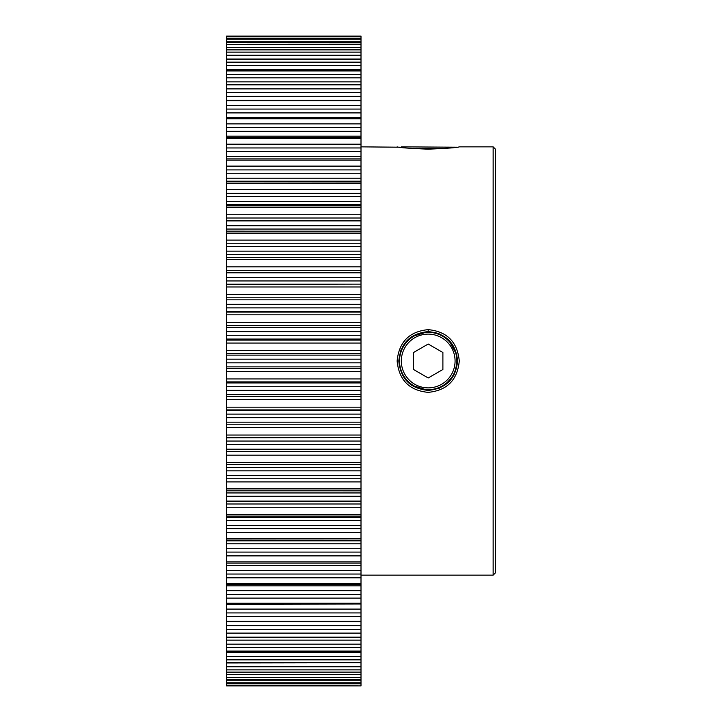 <?xml version="1.0" encoding="UTF-8"?>
<svg xmlns="http://www.w3.org/2000/svg" width="722" height="722" viewBox="0 0 722 722"><rect width="100%" height="100%" fill="white"/><g stroke="black" fill="none" stroke-linecap="round" stroke-linejoin="round"><path stroke-width="1.08" d="M400.809 147.369L401.324 146.855L456.746 147.216M442.875 148.651L413.525 148.651M428.2 387.876A26.876 26.876 0 0 0 455.077 361A26.876 26.876 0 0 0 428.2 334.124A26.876 26.876 0 0 0 401.324 361A26.876 26.876 0 0 0 428.2 387.876M428.2 332.328A28.672 28.672 0 0 1 456.873 361A28.672 28.672 0 0 1 428.2 389.672A28.672 28.672 0 0 1 399.528 361A28.672 28.672 0 0 1 428.2 332.328M442.893 352.517L428.2 344.033L413.507 352.517L413.507 369.483L428.2 377.967L442.893 369.483L442.893 352.517M428.164 392.362C409.311 390.494 398.968 380.043 397.127 361C398.977 341.939 409.329 331.488 428.2 329.638C447.08 331.497 457.432 341.948 459.273 361C457.45 380.043 447.08 390.494 428.164 392.362M411.766 336.632L428.2 331.615C410.367 333.347 400.575 343.14 398.815 360.982C400.548 378.824 410.331 388.635 428.164 390.385L411.585 385.241M428.164 149.165C409.302 148.389 398.959 147.622 397.127 146.855C398.986 147.622 409.338 148.398 428.2 149.165C447.08 148.398 457.441 147.622 459.273 146.855C457.45 147.622 447.08 148.398 428.164 149.165M361 146.855L399.591 147.207M226.6 62.146L361 62.146L361 65.395L226.6 65.395L226.6 42.778L361 42.842L361 41.867L226.6 41.867L226.6 38.221L361 38.221L361 41.867M226.6 74.429L361 74.429L361 77.832L226.6 77.832L226.6 65.395M226.6 88.896L361 88.896L361 92.425L226.6 92.425L226.6 77.832M226.6 105.43L361 105.43L361 109.067L226.6 109.067L226.6 92.425M226.6 123.904L361 123.904L361 127.623L226.6 127.623L226.6 109.067M226.6 144.192L361 144.192L361 147.956L226.6 147.956L226.6 127.623M226.6 166.123L361 166.123L361 169.914L226.6 169.914L226.6 147.956M226.6 189.543L361 189.543L361 193.315L226.6 193.315L226.6 169.914M226.6 214.263L361 214.263L361 217.999L226.6 217.999L226.6 205.905M226.6 240.101L361 240.101L361 243.774L226.6 243.774L226.6 217.999M226.6 266.86L361 266.86L361 270.443L226.6 270.443L226.6 243.774M226.6 294.341L361 294.341L361 297.798L226.6 297.798L226.6 270.443M226.6 322.319L361 322.319L361 325.631L226.6 325.631L226.6 297.798M226.6 350.603L361 350.603L361 353.735L226.6 353.735L226.6 325.631M226.6 368.265L361 368.265L361 371.397L226.6 371.397L226.6 353.735M226.6 396.369L361 396.369L361 399.681L226.6 399.681L226.6 371.397M226.6 424.202L361 424.202L361 427.659L226.6 427.659L226.6 399.681M226.6 451.557L361 451.557L361 455.14L226.6 455.14L226.6 427.659M226.6 478.226L361 478.226L361 481.899L226.6 481.899L226.6 455.14M226.6 504.001L361 504.001L361 507.737L226.6 507.737L226.6 481.899M226.6 528.684L361 528.684L361 532.457L226.6 532.457L226.6 507.737M226.6 552.086L361 552.086L361 555.877L226.6 555.877L226.6 532.457M226.6 574.044L361 574.044L361 577.808L226.6 577.808L226.6 555.877M226.6 594.377L361 594.377L361 598.096L226.6 598.096L226.6 577.808M226.6 612.933L361 612.933L361 616.57L226.6 616.57L226.6 598.096M226.6 629.575L361 629.575L361 633.104L226.6 633.104L226.6 616.57M226.6 644.168L361 644.168L361 647.571L226.6 647.571L226.6 633.104M226.6 656.605L361 656.605L361 659.854L226.6 659.854L226.6 647.571M399.401 366.866L398.815 361L400.999 349.872M428.164 390.385L428.2 390.385C446.07 388.626 455.871 378.824 457.586 360.991C455.844 343.149 446.043 333.356 428.2 331.615L428.2 329.638M493.144 146.855L495.4 149.12L495.4 572.88L493.144 575.145L493.144 146.855L459.273 146.855M457.586 361L454.012 375.052L444.662 385.349M439.635 388.075L428.2 390.385M226.6 685.566L361 685.9L226.6 685.9L361 685.9L226.6 685.566L226.6 659.854M226.6 538.838L361 538.838L361 532.457M226.6 514.443L361 514.443L361 507.737M226.6 583.385L361 583.385L361 577.808M226.6 561.869L361 561.869L361 555.877M226.6 488.884L361 488.884L361 481.899M226.6 462.351L361 462.351L361 455.14M226.6 435.041L361 435.041L361 427.659M226.6 407.172L361 407.172L361 399.681M226.6 378.951L361 378.951L361 371.397M226.6 637.174L361 637.174L361 633.104M226.6 651.063L361 651.063L361 647.571M226.6 603.204L361 603.204L361 598.096M226.6 621.173L361 621.173L361 616.57M226.6 662.751L361 662.751L361 659.854M226.6 672.137L361 672.137L361 669.863L226.6 669.863M226.6 680.133L361 680.133L361 679.221L226.6 679.221L361 679.221L361 677.516L226.6 677.516M361 685.566L361 683.779L226.6 683.779L361 683.779L361 682.768L226.6 682.768M361 88.896L361 84.826L226.6 84.826M361 74.429L361 70.936L226.6 70.936M361 123.904L361 118.796L226.6 118.796M361 105.43L361 100.827L226.6 100.827M361 62.146L361 59.249L226.6 59.249M226.6 52.137L361 52.137L361 49.863L226.6 49.863M226.6 44.484L361 44.484L361 42.778L226.6 42.778L226.6 41.867M226.6 36.434L361 36.1L226.6 36.1L361 36.1L361 38.221L226.6 38.221L226.6 36.434L361 36.434M361 240.101L361 233.116L226.6 233.116M361 214.263L361 207.557L226.6 207.557M361 166.123L361 160.131L226.6 160.131M361 144.192L361 138.615L226.6 138.615M361 189.543L361 183.162L226.6 183.162M361 266.86L361 259.649L226.6 259.649M361 294.341L361 286.959L226.6 286.959M361 322.319L361 314.828L226.6 314.828M361 350.603L361 343.049L226.6 343.049M433.994 332.192L440.573 334.34M448.533 339.782L456.99 355.098M226.6 540.182L361 540.291L361 540.814L226.6 540.814M226.6 516.095L361 516.095M226.6 204.534L361 204.534L361 205.851L226.6 205.851L226.6 193.315M361 44.484L361 47.336L226.6 47.336M361 49.863L361 47.336M361 52.137L361 55.206L226.6 55.206M361 59.249L361 55.206M226.6 69.465L361 69.465L361 65.395M361 69.465L361 70.936M226.6 81.857L361 81.857L361 77.832M361 81.857L361 84.826M226.6 96.378L361 96.378L361 92.425M361 96.378L361 100.827M226.6 112.912L361 112.912L361 109.067M361 112.912L361 117.677L226.6 117.677M361 118.796L361 117.677M226.6 131.332L361 131.332L361 127.623M361 131.332L361 136.187L226.6 136.187M361 138.615L361 136.187M226.6 151.494L361 151.494L361 147.956M361 151.494L361 156.412L226.6 156.412M361 160.131L361 156.412M226.6 173.262L361 173.262L361 169.914M361 173.262L361 178.19L226.6 178.19M226.6 181.186L361 181.186L361 178.19M361 181.186L361 183.162M361 181.818L226.6 181.709M226.6 196.447L361 196.447L361 193.315M361 196.447L361 201.366L226.6 201.366M361 204.534L361 201.366M361 205.905L361 207.557M226.6 220.896L361 220.896L361 217.999M361 220.896L361 225.751L226.6 225.751M226.6 229.064L361 229.064L361 225.751M361 229.064L361 233.116M226.6 246.401L361 246.401L361 243.774M361 246.401L361 251.166L226.6 251.166M226.6 254.604L361 254.604L361 251.166M361 254.604L361 259.649M226.6 272.79L361 272.79L361 270.443M361 272.79L361 277.419L226.6 277.419M226.6 280.948L361 280.948L361 277.419M361 280.948L361 284.125L226.6 284.125M226.6 284.477L361 284.125M361 284.477L361 286.959M226.6 299.838L361 299.838L361 297.798M361 299.838L361 304.314L226.6 304.314M226.6 307.906L361 307.906L361 304.314M361 307.906L361 311.399L226.6 311.399M226.6 312.103L361 312.103L361 311.399M361 312.103L361 314.828M226.6 327.355L361 327.355L361 325.631M361 327.355L361 331.633L226.6 331.633M226.6 335.27L361 335.27L361 331.633M361 335.27L361 339.051L226.6 339.051M226.6 340.107L361 340.107L361 339.051M361 340.107L361 343.049M226.6 355.134L361 355.134L361 353.735M361 355.134L361 359.177L226.6 359.177M226.6 362.823L361 362.823L361 359.177M361 362.823L361 366.866L226.6 366.866M361 368.265L361 366.866M361 378.951L361 381.893L226.6 381.893M226.6 382.949L361 382.949L361 381.893M361 382.949L361 386.73L226.6 386.73M226.6 390.367L361 390.367L361 386.73M361 390.367L361 394.645L226.6 394.645M361 396.369L361 394.645M361 407.172L361 409.897L226.6 409.897M226.6 410.601L361 410.601L361 409.897M361 410.601L361 414.094L226.6 414.094M226.6 417.686L361 417.686L361 414.094M361 417.686L361 422.162L226.6 422.162M361 424.202L361 422.162M361 435.041L361 437.523L226.6 437.523M226.6 437.875L361 437.523M361 437.875L361 441.052L226.6 441.052M226.6 444.581L361 444.581L361 441.052M361 444.581L361 449.21L226.6 449.21M361 451.557L361 449.21M361 462.351L361 467.396L226.6 467.396M226.6 470.834L361 470.834L361 467.396M361 470.834L361 475.599L226.6 475.599M361 478.226L361 475.599M361 488.884L361 492.936L226.6 492.936M226.6 496.249L361 496.249L361 492.936M361 496.249L361 501.104L226.6 501.104M361 504.001L361 501.104M361 514.443L361 517.466L226.6 517.466M226.6 520.634L361 520.634L361 517.466M361 520.634L361 525.553L226.6 525.553M361 528.684L361 525.553M361 538.838L361 540.291M226.6 543.81L361 543.81L361 540.814M361 543.81L361 548.738L226.6 548.738M361 552.086L361 548.738M361 561.869L361 563.106L226.6 563.106M226.6 565.588L361 565.588L361 563.106M361 565.588L361 570.506L226.6 570.506M361 574.044L361 570.506M361 583.385L361 584.405L226.6 584.405M226.6 585.813L361 585.813L361 584.405M361 585.813L361 590.668L226.6 590.668M361 594.377L361 590.668M361 603.204L361 604.025L226.6 604.025M226.6 604.323L361 604.025M361 604.323L361 609.088L226.6 609.088M361 612.933L361 609.088M361 621.173L361 625.622L226.6 625.622M361 629.575L361 625.622M361 637.174L361 640.143L226.6 640.143M361 644.168L361 640.143M361 651.063L361 652.535L226.6 652.535M361 656.605L361 652.535M361 662.751L226.6 662.976M226.6 666.794L361 666.794L361 662.976M361 666.794L361 669.863M361 672.137L226.6 672.272M226.6 674.664L361 674.664L361 672.272M361 674.664L361 677.516M361 680.133L361 682.768M226.6 257.429L361 257.429M361 464.571L226.6 464.571M226.6 39.232L361 39.232M226.6 231.175L361 231.175L226.6 231.166M361 490.825L226.6 490.825L361 490.834M493.144 575.145L361 575.145M361 651.406L226.6 651.406M361 637.652L226.6 637.652M361 621.822L226.6 621.822M361 158.894L226.6 158.894M361 137.595L226.6 137.595M361 117.975L226.6 117.975M361 100.177L226.6 100.177M361 84.348L226.6 84.348M361 70.594L226.6 70.594M361 59.024L226.6 59.024M361 49.728L226.6 49.728"/></g></svg>
